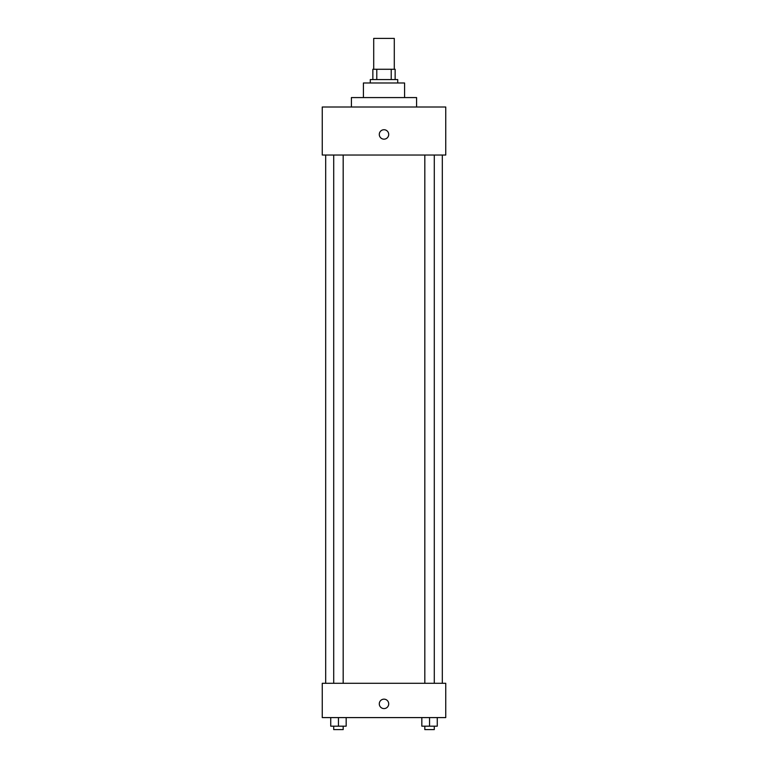 <?xml version="1.0" encoding="UTF-8"?>
<svg xmlns="http://www.w3.org/2000/svg" width="768" height="768" viewBox="0 0 768 768"><rect width="100%" height="100%" fill="white"/><g stroke="black" fill="none" stroke-linecap="round" stroke-linejoin="round"><path stroke-width="1.15" d="M394.291 69.274L394.291 38.4L373.709 38.4L373.709 69.274M376.781 79.565L376.781 69.274L372.854 69.274L372.854 79.565L372.854 69.274M376.781 69.274L395.146 69.274L395.146 79.565M391.219 79.565L391.219 69.274M370.282 82.992L370.282 79.565L397.718 79.565L397.718 82.992M363.418 97.574L363.418 82.992L404.582 82.992L404.582 97.574M351.408 107.002L351.408 97.574L416.592 97.574L416.592 107.002M322.253 107.002L445.747 107.002L445.747 155.03L322.253 155.03L322.253 107.002M384 139.162A4.714 4.714 0 0 1 379.92 132.086A4.714 4.714 0 0 1 388.08 132.086A4.714 4.714 0 0 1 384 139.162M322.253 683.29L445.747 683.29L445.747 717.59L322.253 717.59L322.253 683.29M384 708.586A4.714 4.714 0 0 1 379.92 701.51A4.714 4.714 0 0 1 388.08 701.51A4.714 4.714 0 0 1 384 708.586M421.834 717.59L421.834 726.173L437.27 726.173L437.27 717.59L437.27 726.173M429.552 726.173L429.552 717.59M434.285 726.173L434.285 729.6L424.819 729.6L424.819 726.173M330.73 717.59L330.73 726.173L346.166 726.173L346.166 717.59L346.166 726.173M338.448 726.173L338.448 717.59M343.181 726.173L343.181 729.6L333.715 729.6L333.715 726.173M442.31 683.29L442.31 155.03M325.69 683.29L325.69 155.03M424.819 155.03L424.819 683.29M434.285 155.03L434.285 683.29M343.181 683.29L343.181 155.03M333.715 683.29L333.715 155.03"/></g></svg>
